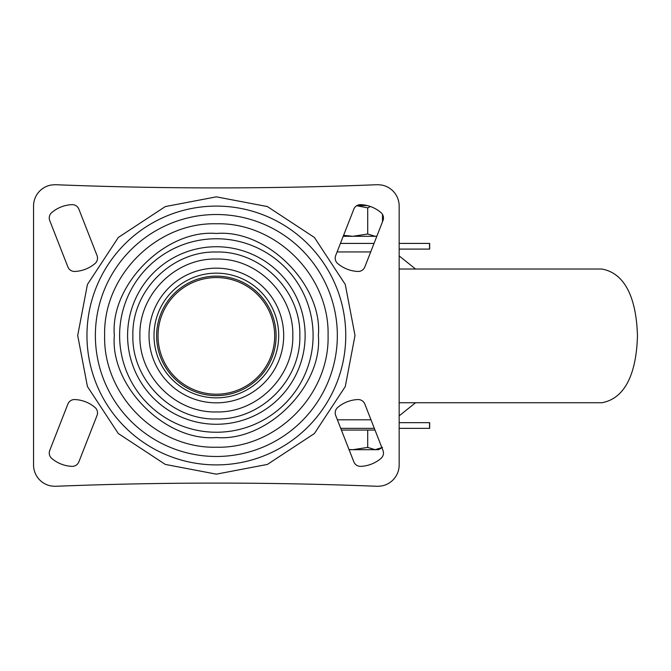 <?xml version="1.0" encoding="UTF-8"?>
<svg xmlns="http://www.w3.org/2000/svg" width="671" height="671" viewBox="0 0 671 671"><rect width="100%" height="100%" fill="white"/><g stroke="black" fill="none" stroke-linecap="round" stroke-linejoin="round"><path stroke-width="1.01" d="M216.356 474.154L165.318 464.424L118.314 433.541L87.431 386.538L77.702 335.5L87.431 284.462L118.314 237.459L165.318 206.576L216.356 196.846L267.394 206.576L314.397 237.459L345.28 284.462L355.009 335.5L345.28 386.538L314.397 433.541L267.394 464.424L216.356 474.154M216.356 437.517C165.662 441.912 109.943 386.194 114.338 335.5C109.943 284.806 165.662 229.088 216.356 233.483C267.05 229.088 322.768 284.806 318.373 335.5C322.768 386.194 267.05 441.912 216.356 437.517M216.356 418.989C171.742 420.138 131.717 380.113 132.866 335.5C131.717 290.887 171.742 250.862 216.356 252.011C260.969 250.862 300.994 290.887 299.845 335.5C300.994 380.113 260.969 420.138 216.356 418.989M216.356 259.048C175.508 258 138.855 294.644 139.904 335.5C138.855 376.356 175.508 413 216.356 411.952C257.211 413 293.856 376.356 292.808 335.5C293.856 294.644 257.211 258 216.356 259.048M216.356 397.853A62.353 62.353 0 0 0 278.708 335.5A62.353 62.353 0 0 0 216.356 273.147A62.353 62.353 0 0 0 154.003 335.5A62.353 62.353 0 0 0 216.356 397.853M74.506 271.461A7.113 7.113 0 0 0 74.808 271.453A33.433 33.433 0 0 0 95.005 263.552A7.113 7.113 0 0 0 97.027 255.534L78.884 209.167A7.113 7.113 0 0 0 71.956 204.647A33.433 33.433 0 0 0 51.759 212.556A7.113 7.113 0 0 0 49.738 220.566L67.88 266.941A7.113 7.113 0 0 0 74.506 271.461M358.205 271.461A7.113 7.113 0 0 0 364.831 266.941L382.973 220.566A7.113 7.113 0 0 0 380.952 212.556A33.433 33.433 0 0 0 360.755 204.647A7.113 7.113 0 0 0 353.827 209.167L335.685 255.534A7.113 7.113 0 0 0 337.706 263.552A33.433 33.433 0 0 0 357.903 271.453A7.113 7.113 0 0 0 358.205 271.461M360.453 466.353A7.113 7.113 0 0 0 360.755 466.353A33.433 33.433 0 0 0 380.952 458.444A7.113 7.113 0 0 0 382.973 450.434L364.831 404.059A7.113 7.113 0 0 0 357.903 399.547A33.433 33.433 0 0 0 337.706 407.448A7.113 7.113 0 0 0 335.685 415.466L353.827 461.833A7.113 7.113 0 0 0 360.453 466.353M72.258 466.353A7.113 7.113 0 0 0 78.884 461.833L97.027 415.466A7.113 7.113 0 0 0 95.005 407.448A33.433 33.433 0 0 0 74.808 399.547A7.113 7.113 0 0 0 67.88 404.059L49.738 450.434A7.113 7.113 0 0 0 51.759 458.444A33.433 33.433 0 0 0 71.956 466.353A7.113 7.113 0 0 0 72.258 466.353M216.356 187.905A4052.815 4052.815 0 0 0 376.976 184.718A21.338 21.338 0 0 1 377.823 184.701L381.531 185.028A21.338 21.338 0 0 1 399.161 206.039L399.161 464.961A21.338 21.338 0 0 1 381.531 485.972L377.823 486.299A21.338 21.338 0 0 1 376.976 486.282A4052.815 4052.815 0 0 0 55.735 486.282A21.338 21.338 0 0 1 54.888 486.299L51.181 485.972A21.338 21.338 0 0 1 33.55 464.961L33.55 206.039A21.338 21.338 0 0 1 51.181 185.028L54.888 184.701A21.338 21.338 0 0 1 55.735 184.718A4052.815 4052.815 0 0 0 216.356 187.905M276.108 335.877A59.753 59.753 0 0 0 216.356 276.133A59.753 59.753 0 0 0 156.603 335.877A59.753 59.753 0 0 0 216.356 395.63A59.753 59.753 0 0 0 276.108 335.877M399.161 243.414L429.666 243.414L429.666 249.1L399.161 249.1M399.161 428.35L429.666 428.35L429.666 422.663L399.161 422.663M340.423 243.414L374.032 243.414M340.725 428.35L374.334 428.35L340.725 428.35M399.161 269.021L601.887 269.021C630.983 274.355 636.804 311.017 637.45 335.877C636.804 360.746 630.983 397.408 601.887 402.743L399.161 402.743M341.396 430.061L375.005 430.061M349.079 449.687L378.536 449.687L381.916 447.733M382.495 447.406L375.106 449.687L367.708 447.406L352.929 449.687L349.004 449.52M367.708 430.061L367.708 447.406M382.495 221.791L382.495 214.393M370.442 206.517L367.708 207.859L367.708 234.011L375.106 236.301L376.876 236.158M343.586 235.345L352.929 236.301L367.708 234.011M356.678 205.729L367.708 207.859M356.947 205.569L367.238 205.569M376.817 236.301L343.208 236.301M216.356 464.902A129.402 129.402 0 0 1 86.962 335.5A129.402 129.402 0 0 1 216.356 206.098A129.402 129.402 0 0 1 345.758 335.5A129.402 129.402 0 0 1 216.356 464.902M216.356 456.481A120.981 120.981 0 0 0 337.337 335.5A120.981 120.981 0 0 0 216.356 214.519A120.981 120.981 0 0 0 95.374 335.5A120.981 120.981 0 0 0 216.356 456.481M216.356 447.222C156.653 448.765 103.091 395.202 104.634 335.5C103.091 275.798 156.653 222.235 216.356 223.779C276.058 222.235 329.62 275.798 328.077 335.5C329.62 395.202 276.058 448.765 216.356 447.222M216.356 432.241A96.741 96.741 0 0 1 119.614 335.5A96.741 96.741 0 0 1 216.356 238.759A96.741 96.741 0 0 1 313.097 335.5A96.741 96.741 0 0 1 216.356 432.241M216.356 424.265A88.765 88.765 0 0 0 305.129 335.5A88.765 88.765 0 0 0 216.356 246.735A88.765 88.765 0 0 0 127.591 335.5A88.765 88.765 0 0 0 216.356 424.265M216.356 402.835A67.335 67.335 0 0 1 149.021 335.5A67.335 67.335 0 0 1 216.356 268.165A67.335 67.335 0 0 1 283.69 335.5A67.335 67.335 0 0 1 216.356 402.835M274.682 335.877A58.327 58.327 0 0 0 216.356 277.551A58.327 58.327 0 0 0 158.029 335.877A58.327 58.327 0 0 0 216.356 394.204A58.327 58.327 0 0 0 274.682 335.877M429.541 243.414L429.541 249.1M429.541 428.35L429.541 422.663M337.085 251.944L370.694 251.944M337.387 419.811L370.996 419.811M399.161 255.903L415.559 269.021M399.161 415.852L415.559 402.743"/></g></svg>
